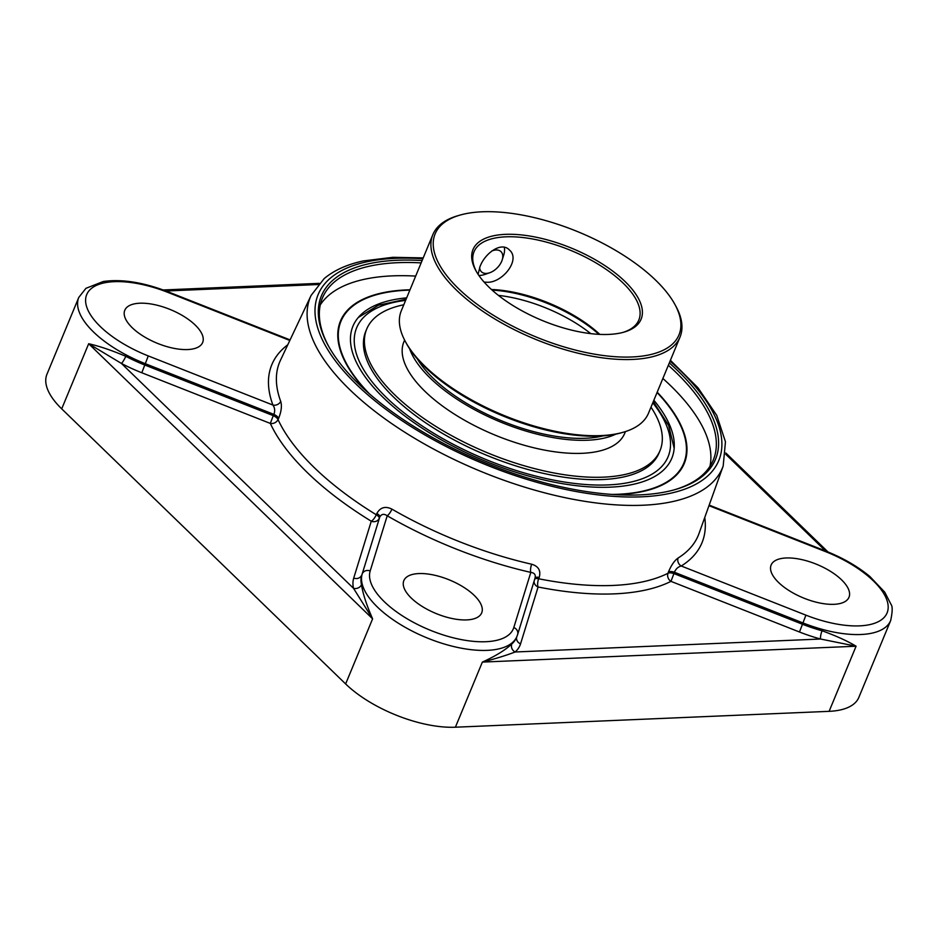 <?xml version="1.0" encoding="UTF-8"?>
<svg xmlns="http://www.w3.org/2000/svg" width="939" height="939" viewBox="0 0 939 939"><rect width="100%" height="100%" fill="white"/><g stroke="black" fill="none" stroke-linecap="round" stroke-linejoin="round"><path stroke-width="1.41" d="M328.873 346.737A211.557 90.743 -157.5 0 1 322.394 298.086A211.557 90.743 -157.5 0 1 421.142 262.897M668.333 365.294A211.557 90.743 -157.5 0 1 675.904 372.325A211.557 90.743 -157.5 0 1 713.288 460.004A211.557 90.743 -157.5 0 1 674.308 489.818M422.127 260.537A213.306 91.494 22.5 0 0 328.38 345.869A213.306 91.494 22.5 0 0 483.432 462.105A213.306 91.494 22.5 0 0 675.258 489.559A213.306 91.494 22.5 0 0 677.829 370.811A213.306 91.494 22.5 0 0 669.319 362.935M709.954 466.343A211.557 90.743 22.5 0 0 670.446 385.518A211.557 90.743 22.5 0 0 662.875 378.476M415.684 276.089A211.557 90.743 22.5 0 0 320.269 304.929M410.014 289.775A186.075 79.815 22.5 0 0 406.751 289.893A186.075 79.815 22.5 0 0 367.02 391.727M615.514 494.653A186.075 79.815 22.5 0 0 657.206 392.173M511.825 643.931C505.522 649.952 495.71 655.997 482.364 662.089C495.334 658.779 506.238 655.41 515.1 651.995A6.244 5.517 49.1 0 1 511.825 643.931A83.477 35.811 -157.5 0 0 516.415 637.698L517.612 634.6A6.244 5.634 17.2 0 0 513.797 627.545A77.233 33.123 -157.5 0 1 432.186 631.008A77.233 33.123 -157.5 0 1 370.189 570.935L387.208 515.781C384.016 513.551 381.539 513.95 379.779 516.978A6.244 2.406 22.4 0 0 376.844 513.433L376.293 514.76A227.168 97.433 -157.5 0 1 278.038 419.569L278.648 418.301C281.36 411.458 282.052 405.812 280.714 401.387A226.545 97.175 -157.5 0 1 280.479 360.236L311.126 295.374A223.048 95.672 22.5 0 0 405.402 432.633A223.048 95.672 22.5 0 0 643.004 505.229A223.048 95.672 22.5 0 0 723.171 466.049L725.46 441.8L716.739 415.367L698.041 387.866L670.411 360.294M723.171 466.049L698.98 533.587A226.545 97.175 -157.5 0 1 678.099 558.024A6.244 5.388 -121.9 0 0 681.245 566.006C678.169 566.78 675.88 568.858 674.39 572.25A6.244 2.688 19.5 0 0 668.451 571.945L667.981 573.271A6.244 5.294 -116.7 0 0 670.962 581.358L799.476 632.006A89.721 38.487 22.5 0 0 820.592 639.025L856.086 646.22C847.53 641.067 836.191 635.914 822.071 630.762A6.244 1.62 -74.8 0 0 820.592 639.025L515.1 651.995A89.721 38.487 22.5 0 0 520.558 643.849A6.244 5.634 17.2 0 1 516.65 637.135M278.648 418.301A6.244 2.664 25.5 0 0 273.883 414.381C275.186 410.93 274.869 407.831 272.92 405.061L148.256 355.916A77.233 33.123 -157.5 0 1 86.259 295.844A77.233 33.123 -157.5 0 1 167.87 292.381L167.999 291.783C143.409 282.299 121.824 278.871 103.243 281.512L85.942 288.32L78.782 297.417L46.95 374.262A83.477 35.811 22.5 0 0 61.704 408.852L345.634 683.944A83.477 35.811 22.5 0 0 455.392 727.209L829.114 711.339A83.477 35.811 22.5 0 0 858.856 697.384L890.677 620.538C892.543 611.665 892.66 606.301 891.029 604.423L884.761 592.18L869.843 576.476C857.553 566.334 842.823 557.848 825.651 551.017L825.522 551.616A77.233 33.123 -157.5 0 1 887.519 611.688A77.233 33.123 -157.5 0 1 805.908 615.151L681.245 566.006A232.778 99.851 22.5 0 0 704.755 517.483M125.791 356.304C111.647 350.317 99.276 346.127 88.677 343.733L121.413 363.428A89.721 38.487 22.5 0 0 141.812 372.771L144.77 365.001A83.477 35.811 -157.5 0 1 125.791 356.304A6.244 1.185 -62.2 0 1 121.413 363.428L353.51 588.307A6.244 5.399 167.5 0 0 361.492 584.668A83.477 35.811 -157.5 0 1 361.679 575.161A6.244 5.634 17.2 0 1 353.721 578.084A89.721 38.487 22.5 0 0 353.51 588.307L372.607 618.824C366.574 605.103 362.877 593.718 361.492 584.668M406.669 297.863A172.565 74.017 22.5 0 0 359.754 315.88A172.565 74.017 22.5 0 0 383.441 397.725A172.565 74.017 22.5 0 0 563.212 483.796A172.565 74.017 22.5 0 0 674.284 446.166A172.565 74.017 22.5 0 0 653.861 400.249M678.099 558.024C674.542 560.489 671.326 565.125 668.451 571.945M520.558 643.849L538.094 586.992A6.244 2.371 101.2 0 1 538.669 578.764L539.209 577.438C541.064 570.689 538.552 566.287 531.709 564.233A226.545 97.175 -157.5 0 1 391.939 509.138C385.389 505.886 380.354 507.318 376.844 513.433M287.78 344.766A232.778 99.851 22.5 0 0 272.92 405.061A6.244 5.235 159.7 0 0 280.714 401.387M391.939 509.138A6.244 1.655 -60 0 1 387.208 515.781A232.778 99.851 22.5 0 0 530.817 572.391A6.244 2.078 102.8 0 1 531.709 564.233M534.995 578.166C535.911 574.809 534.514 572.884 530.817 572.391L513.797 627.545M539.209 577.438A6.244 2.406 22.4 0 0 535.089 577.966M778.572 582.485A42.138 18.076 -157.5 0 1 771.13 565.032A42.138 18.076 -157.5 0 1 800.779 559.386A42.138 18.076 -157.5 0 1 841.544 579.809A42.138 18.076 -157.5 0 1 848.985 597.274A42.138 18.076 -157.5 0 1 819.336 602.908A42.138 18.076 -157.5 0 1 778.572 582.485M418.853 573.565A42.138 18.076 -157.5 0 1 463.385 587.063A42.138 18.076 -157.5 0 1 481.695 612.862A42.138 18.076 -157.5 0 1 466.683 619.916A42.138 18.076 -157.5 0 1 422.151 606.418A42.138 18.076 -157.5 0 1 403.84 580.619A42.138 18.076 -157.5 0 1 418.853 573.565M195.206 325.047A42.138 18.076 -157.5 0 1 202.648 342.5A42.138 18.076 -157.5 0 1 172.999 348.146A42.138 18.076 -157.5 0 1 132.235 327.723A42.138 18.076 -157.5 0 1 124.793 310.257A42.138 18.076 -157.5 0 1 154.442 304.623A42.138 18.076 -157.5 0 1 195.206 325.047M417.397 358.98A115.943 49.732 22.5 0 0 585.537 438.267A115.943 49.732 22.5 0 0 603.049 435.884M409.592 348.721A119.511 51.258 22.5 0 0 587.556 440.227A119.511 51.258 22.5 0 0 615.82 434.147M403.805 304.776A158.75 68.089 22.5 0 0 366.703 329.084L365.717 331.479A158.75 68.089 22.5 0 0 434.71 428.7A158.75 68.089 22.5 0 0 602.498 479.536A158.75 68.089 22.5 0 0 659.049 452.974L660.035 450.591A158.75 68.089 22.5 0 0 650.997 407.162M366.703 329.084A158.75 68.089 22.5 0 0 435.708 426.318A158.75 68.089 22.5 0 0 603.484 477.153A158.75 68.089 22.5 0 0 660.035 450.591M404.615 340.106L403.887 341.855A119.511 51.258 22.5 0 0 455.826 415.05A119.511 51.258 22.5 0 0 582.145 453.314A119.511 51.258 22.5 0 0 624.717 433.325L625.433 431.576M491.848 250.971A14.05 8.604 -45.9 0 1 502.177 259.962L503.668 255.232A21.069 12.911 134.1 0 0 504.313 247.297M478.831 275.42A21.069 12.911 134.1 0 0 485.146 274.352L489.829 272.709A14.05 8.604 -45.9 0 1 479.665 267.486M502.177 259.962A14.05 8.604 -45.9 0 1 497.87 267.169A14.05 8.604 -45.9 0 1 489.829 272.709M599.81 334.39A89.182 38.253 22.5 0 0 491.449 289.505M492.118 290.104A90.966 39.015 -157.5 0 1 598.918 334.343M476.496 271.747A89.182 38.253 -157.5 0 1 474.031 251.746A89.182 38.253 -157.5 0 1 505.804 236.828A89.182 38.253 -157.5 0 1 600.068 265.385A89.182 38.253 -157.5 0 1 638.825 320.011A89.182 38.253 -157.5 0 1 622.944 332.418M478.08 274.305L479.97 266.723C484.829 253.272 501.356 241.229 509.349 249.938C521.133 259.634 502.295 283.132 486.989 282.252L484.101 282.087M680.024 337.078L648.485 413.219A133.784 57.385 -157.5 0 1 623.238 432.245A133.784 57.385 -157.5 0 1 600.831 435.602A133.784 57.385 -157.5 0 1 405.695 342.136A133.784 57.385 -157.5 0 1 401.293 310.821L432.832 234.68A133.784 57.385 22.5 0 0 490.98 316.619A133.784 57.385 22.5 0 0 632.37 359.449A133.784 57.385 22.5 0 0 680.024 337.078A133.784 57.385 22.5 0 0 675.634 305.762L674.66 304.001A132 56.622 -157.5 0 1 535.383 336.69A132 56.622 -157.5 0 1 460.016 215.101A132 56.622 -157.5 0 1 482.118 211.791A132 56.622 -157.5 0 1 674.66 304.001M405.695 342.136L406.657 343.897A132 56.622 22.5 0 0 502.611 415.813A132 56.622 22.5 0 0 621.313 432.797L623.238 432.245M460.016 215.101L458.079 215.653A133.784 57.385 22.5 0 0 432.832 234.68M505.405 234.351A90.966 39.015 22.5 0 0 475.991 270.866A90.966 39.015 22.5 0 0 542.12 320.434A90.966 39.015 22.5 0 0 623.919 332.148A90.966 39.015 22.5 0 0 618.038 275.28A90.966 39.015 22.5 0 0 505.405 234.351M670.047 361.151A216.815 92.996 -157.5 0 1 650.011 496.285A216.815 92.996 -157.5 0 1 359.801 387.643A216.815 92.996 -157.5 0 1 395.378 258.331A216.815 92.996 -157.5 0 1 422.855 258.765M822.071 630.762A83.477 35.811 -157.5 0 1 802.422 624.224L673.92 573.576L670.962 581.358A233.4 100.109 22.5 0 1 538.094 586.992A6.244 5.634 17.2 0 1 534.068 581.264M799.476 632.006L802.962 622.933L674.39 572.25L673.92 573.576A6.244 2.688 19.5 0 0 667.981 573.271A227.168 97.433 -157.5 0 1 613.05 585.443A227.168 97.433 -157.5 0 1 538.669 578.764A6.244 2.406 22.4 0 0 534.761 579.034M455.392 727.209L482.364 662.089L856.086 646.22L829.114 711.339M805.908 615.151L802.962 622.933A83.477 35.811 22.5 0 0 890.677 620.538M725.753 454.288L825.557 550.97M165.957 290.996L318.204 284.529M144.77 365.001L145.31 363.698L273.883 414.381L273.272 415.648A6.244 2.664 -154.5 0 1 278.038 419.569A6.244 5.118 -24.8 0 1 270.326 423.43L273.272 415.648L144.77 365.001M78.782 297.417A83.477 35.811 22.5 0 0 93.524 332.007A83.477 35.811 22.5 0 0 145.31 363.698L148.256 355.916M369.673 394.063A185.511 79.569 -157.5 0 1 407.068 290.221A185.511 79.569 -157.5 0 1 409.874 290.128M657.065 392.514A185.511 79.569 -157.5 0 1 611.993 494.43M141.812 372.771L270.326 423.43A233.4 100.109 22.5 0 0 371.269 521.227A6.244 1.96 121.5 0 0 376.293 514.76A6.244 2.406 -157.6 0 1 379.227 518.316A6.244 5.634 17.2 0 1 371.269 521.227L353.721 578.084M516.955 636.396A83.477 35.811 22.5 0 1 458.22 647.57A83.477 35.811 22.5 0 1 377.466 607.099A83.477 35.811 22.5 0 1 362.219 573.858L379.779 516.978L362.219 573.858A6.244 5.634 17.2 0 1 370.189 570.935M708.98 505.675L825.522 551.616M167.87 292.381L289.822 340.458M345.634 683.944L372.607 618.824L88.677 343.733L61.704 408.852M498.409 295.386A89.182 38.253 -157.5 0 1 590.737 333.638M652.805 402.796A168.539 72.291 -157.5 0 1 596.899 485.04A168.539 72.291 -157.5 0 1 386.457 397.573A168.539 72.291 -157.5 0 1 405.613 300.41M725.859 452.997L828.01 551.956M163.222 289.975L319.248 283.355M423.219 257.896L392.948 257.309L363.346 260.925C347.125 264.399 334.061 270.303 324.166 278.613L311.126 295.374M709.18 505.112L825.651 551.017M535.171 577.708L517.612 634.6M167.999 291.783L290.081 339.906M674.167 448.337L668.662 425.496L653.309 401.587M406.106 299.201L378.347 305.245L358.299 317.499"/></g></svg>
